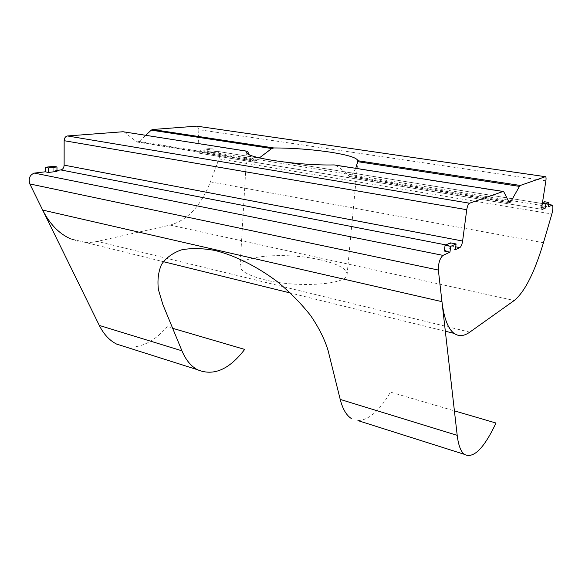 <?xml version="1.0" encoding="UTF-8"?>
<svg xmlns="http://www.w3.org/2000/svg" width="582" height="582" viewBox="0 0 582 582"><rect width="100%" height="100%" fill="white"/><g stroke="black" fill="none" stroke-linecap="round" stroke-linejoin="round"><path stroke-width="0.44" stroke-dasharray="2.91 2.18" d="M357.93 420.59C368.806 420.16 379.653 410.674 390.471 392.123L454.411 410.848M172.672 328.313L167.143 326.691C154.405 341.641 140.633 348.407 125.821 346.996M320.042 259.776C287.668 252.224 239.988 255.316 240.075 266.01C240.184 270.986 248.288 275.555 264.395 279.709C298.028 288.374 348.531 284.452 347.127 274.246C346.596 268.615 337.567 263.792 320.042 259.776M355.777 168.3L351.448 175.931L349.753 176.71L349.295 176.375C346.057 172.869 341.692 169.246 336.2 165.506L335.305 165.077M249.132 154.55L254.734 161.214L256.684 160.537L259.376 157.889M247.685 151.582L123.842 131.845M124.446 132.187L136.508 141.695L254.254 160.887M256.684 160.537L139.193 141.455L137.068 142.015L136.508 141.695M139.193 141.455L145.755 135.293M56.978 171.414L53.755 170.781L56.978 170.395M444.35 251.053L449.806 248.587L455.35 249.678M545.88 180.798L198.84 129.677L197.283 126.214M198.84 129.677L197.96 149.901L542.024 205.533M542.206 209.345L199.422 153.219L197.96 149.901M200.019 153.284L204.682 152.724L204.849 149.116L207.752 149.581L213.143 148.963L210.255 148.505L204.849 149.116M548.579 204.515L217.515 151.378L210.08 152.084L210.255 148.505M217.515 151.378C219.545 152.673 220.047 155.176 219.014 158.871L210.386 181.89C201.11 205.679 187.702 220.083 170.17 225.096L97.274 241.392C88.129 243.443 79.152 242.548 70.327 238.722L163.295 261.653M53.755 170.781L53.748 166.321M449.806 248.587L450.533 242.876M210.08 152.084L212.968 152.549L213.143 148.963M212.968 152.549L207.585 153.197L207.752 149.581M207.585 153.197L204.682 152.724M541.842 207.65L540.765 207.476L543.828 206.093L544.512 201.75M540.765 207.476L541.449 203.089L542.38 203.242M542.475 202.645L541.449 203.089M543.828 206.093L548.222 206.806M503.83 191.878L336.2 165.506M445.899 244.906L455.721 246.819M349.295 176.375L509.155 202.427M508.675 201.474L351.448 175.931M216.7 151.291L548.571 204.566M170.17 225.096L514.262 300.487M210.386 181.89L543.435 242.73M219.014 158.871L551.882 213.98M469.761 332.147L97.274 241.392M246.804 152.193L240.075 266.01M357.886 160.741L347.127 274.246M503.154 191.456L503.539 191.522M137.068 142.015L254.749 161.214M349.717 176.702L509.425 202.754M199.422 153.219L542.264 209.396M445.332 331.223L290.563 293.052"/><path stroke-width="0.87" d="M454.411 410.848L495.995 423.034C483.911 448.613 473.348 459.045 464.305 454.316L357.93 420.59M455.721 246.819L459.809 247.612L455.35 249.678L456.092 243.953L450.533 242.876L445.077 245.262L444.35 251.053L449.951 252.166L442.989 255.382C439.861 258.284 438.311 263.173 438.355 270.048L457.197 435.336C458.39 445.186 460.762 451.516 464.305 454.316M172.672 328.313L244.68 349.411C229.177 369.65 213.412 376.409 197.393 369.686C190.947 366.224 185.796 359.923 181.94 350.808L162.858 304.51L158.428 289.705C157.286 280.298 158.304 271.896 161.483 264.519C165.943 257.928 172.527 253.068 181.242 249.933C191.078 247.961 202.441 248.165 215.325 250.544C235.39 255.687 257.186 266.563 277.192 281.586C290.011 292.208 301.156 303.542 310.635 315.575C318.849 327.659 324.654 339.27 328.059 350.408L340.215 399.412C342.682 408.993 346.377 415.352 351.302 418.487M125.821 346.996L116.553 344.057C109.489 340.47 103.742 334.264 99.304 325.425L29.842 183.948C28.3 178.463 29.806 174.847 34.36 173.101L45.251 171.799L45.229 167.289L48.466 167.922L56.971 166.947L53.748 166.321L45.229 167.289M438.355 270.048L29.842 183.948L438.355 270.048L441.956 301.658C444.037 318.383 448.082 328.961 454.098 333.391C458.798 336.672 464.021 336.258 469.761 332.147L514.262 300.487C524.811 291.757 534.538 272.5 543.435 242.73L551.882 213.98C553.046 209.411 553.198 206.45 552.325 205.119L548.222 206.806L548.906 202.449L544.512 201.75L542.475 202.645M259.376 157.889L271.721 148.534L273.766 147.944C292.106 147.974 310.599 149.334 329.245 152.011C347.527 154.819 357.072 157.729 357.886 160.741L355.777 168.3M503.154 191.456L334.141 164.917C298.879 165.841 243.785 157.489 246.804 152.193L247.517 151.284L249.132 154.55M334.141 164.917L503.103 191.471L469.543 203.213L67.454 135.962L123.049 131.743L247.328 151.269M247.554 151.291L123.049 131.743M503.103 191.471L503.83 191.878L509.155 202.427L509.425 202.754L510.727 201.808L508.675 201.474M145.755 135.293L151.247 130.135L271.721 148.534M273.766 147.944L152.557 129.502L151.247 130.135M459.809 247.612C461.111 246.695 462.043 244.498 462.617 241.028L64.129 165.143C63.933 167.834 62.834 169.427 60.841 169.937L445.899 244.906M56.978 170.395L60.841 169.937M56.971 166.947L56.978 171.414L48.488 172.447L45.251 171.799M67.454 135.962C65.46 136.384 64.362 137.963 64.151 140.699L466.742 209.695C467.331 206.152 468.263 203.991 469.543 203.213M466.742 209.695L462.617 241.028M449.951 252.166L450.694 246.361L456.092 243.953M152.557 129.502L196.752 126.149L545.618 176.724C546.105 177.204 546.192 178.565 545.88 180.798L542.024 205.533C541.726 207.658 541.806 208.953 542.264 209.396L545.196 208.196L545.887 203.802L548.906 202.449M545.334 176.695L520.308 185.454L357.886 160.741M357.741 161.68L519.464 186.378L520.308 185.454M519.464 186.378L510.727 201.808M545.363 176.688L196.752 126.149M70.327 238.722C59 233.629 49.783 224.085 42.668 210.073L29.842 183.948M64.129 165.143L64.151 140.699M445.077 245.262L450.694 246.361M48.488 172.447L48.466 167.922M545.196 208.196L541.842 207.65M542.38 203.242L545.887 203.802M457.197 435.336L340.215 399.412M181.94 350.808L99.304 325.425M34.36 173.101L442.989 255.382M542.577 209.404L542.206 209.345M548.571 204.566L551.903 205.104M42.668 210.073L441.956 301.658M197.393 369.686L116.553 344.057M552.012 205.068L548.579 204.515M454.098 333.391L445.332 331.223M290.563 293.052L163.295 261.653"/></g></svg>
